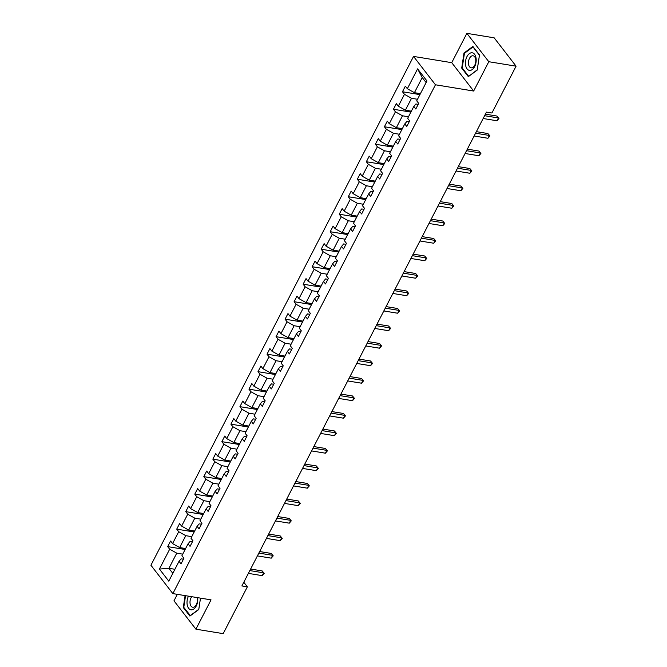 <?xml version="1.0" encoding="UTF-8"?>
<svg xmlns="http://www.w3.org/2000/svg" width="667" height="667" viewBox="0 0 667 667"><rect width="100%" height="100%" fill="white"/><g stroke="black" fill="none" stroke-linecap="round" stroke-linejoin="round"><path stroke-width="1" d="M177.33 594.339L173.979 600.825L195.906 629.181L223.187 633.65L247.357 586.827L243.805 582.241M413.54 56.42L150.917 565.241L172.845 593.605L435.459 84.784L413.54 56.42L451.734 62.673L473.662 91.037L488.794 61.714L466.875 33.35L451.734 62.673M466.875 33.35L494.155 37.819L516.083 66.175L488.794 61.714M182.733 554.152L176.747 553.168L168.934 568.309L159.43 569.051L169.676 549.199L167.692 546.632L185.134 549.483M174.921 569.284L168.934 568.309L172.82 573.345M176.747 553.168L169.676 549.199M191.762 536.652L185.776 535.676L179.64 547.557L172.57 543.588L170.585 541.02L167.692 546.632M172.57 543.588L178.706 531.699L176.722 529.139L194.164 531.991M200.792 519.159L194.806 518.176L188.669 530.065L181.599 526.096L179.615 523.528L176.722 529.139M181.599 526.096L187.735 514.207L185.751 511.639L203.193 514.499M209.822 501.659L203.835 500.684L197.699 512.573L190.629 508.604L188.644 506.036L185.751 511.639M190.629 508.604L196.765 496.715L194.781 494.147L212.223 496.998M218.851 484.167L212.865 483.191L206.728 495.072L199.658 491.104L197.674 488.536L194.781 494.147M199.658 491.104L205.795 479.214L203.81 476.647L221.261 479.506M227.881 466.675L221.894 465.691L215.758 477.58L208.688 473.612L206.703 471.044L203.81 476.647M208.688 473.612L214.824 461.722L212.84 459.154L230.29 462.014M236.91 449.174L230.924 448.199L224.787 460.088L217.717 456.111L215.733 453.543L212.84 459.154M217.717 456.111L223.854 444.23L221.869 441.662L239.32 444.514M245.94 431.682L239.953 430.699L233.817 442.588L226.747 438.619L224.762 436.051L221.869 441.662M226.747 438.619L232.883 426.73L230.899 424.162L248.349 427.022M254.969 414.19L248.983 413.207L242.846 425.096L235.776 421.127L233.792 418.559L230.899 424.162M235.776 421.127L241.913 409.238L239.928 406.67L257.379 409.53M263.999 396.69L258.012 395.714L251.876 407.595L244.806 403.627L242.821 401.059L239.928 406.67M244.806 403.627L250.942 391.746L248.958 389.178L266.408 392.029M273.028 379.198L267.042 378.214L260.905 390.103L253.835 386.135L251.851 383.567L248.958 389.178M253.835 386.135L259.972 374.245L257.987 371.677L275.438 374.537M282.058 361.697L276.071 360.722L269.943 372.611L262.865 368.643L260.88 366.075L257.987 371.677M262.865 368.643L269.001 356.753L267.017 354.185L284.467 357.037M291.087 344.205L285.101 343.23L278.973 355.111L271.894 351.142L269.91 348.574L267.017 354.185M271.894 351.142L278.031 339.253L276.046 336.685L293.497 339.545M300.117 326.713L294.139 325.729L288.002 337.619L280.924 333.65L278.939 331.082L276.046 336.685M280.924 333.65L287.06 321.761L285.076 319.193L302.526 322.053M309.146 309.213L303.168 308.237L297.032 320.127L289.953 316.15L287.969 313.582L285.076 319.193M289.953 316.15L296.09 304.269L294.105 301.701L311.556 304.552M318.184 291.721L312.198 290.737L306.061 302.626L298.983 298.658L296.998 296.09L294.105 301.701M298.983 298.658L305.119 286.768L303.135 284.2L320.585 287.06M327.214 274.229L321.227 273.245L315.091 285.134L308.021 281.166L306.028 278.598L303.135 284.2M308.021 281.166L314.149 269.276L312.164 266.708L329.615 269.568M336.243 256.728L330.257 255.753L324.12 267.642L317.05 263.665L315.066 261.097L312.164 266.708M317.05 263.665L323.178 251.784L321.194 249.216L338.644 252.068M345.273 239.236L339.286 238.252L333.15 250.142L326.08 246.173L324.095 243.605L321.194 249.216M326.08 246.173L332.216 234.284L330.223 231.716L347.674 234.576M354.302 221.736L348.316 220.76L342.179 232.65L335.109 228.681L333.125 226.113L330.223 231.716M335.109 228.681L341.246 216.792L339.261 214.224L356.703 217.075M363.332 204.244L357.345 203.268L351.209 215.149L344.139 211.181L342.154 208.613L339.261 214.224M344.139 211.181L350.275 199.291L348.291 196.723L365.733 199.583M372.361 186.752L366.375 185.768L360.238 197.657L353.168 193.688L351.184 191.121L348.291 196.723M353.168 193.688L359.305 181.799L357.32 179.231L374.762 182.091M381.391 169.251L375.404 168.276L369.268 180.165L362.198 176.196L360.213 173.628L357.32 179.231M362.198 176.196L368.334 164.307L366.35 161.739L383.792 164.591M390.42 151.759L384.434 150.775L378.297 162.665L371.227 158.696L369.243 156.128L366.35 161.739M371.227 158.696L377.364 146.807L375.379 144.239L392.821 147.099M399.45 134.267L393.463 133.283L387.327 145.173L380.257 141.204L378.272 138.636L375.379 144.239M380.257 141.204L386.393 129.315L384.409 126.747L401.859 129.606M408.479 116.767L402.493 115.791L396.356 127.68L389.286 123.703L387.302 121.136L384.409 126.747M389.286 123.703L395.423 111.823L393.438 109.255L410.889 112.106M417.509 99.275L411.522 98.291L405.386 110.18L398.316 106.211L396.331 103.643L393.438 109.255M398.316 106.211L404.452 94.322L402.468 91.754L419.918 94.614M426.121 82.583L422.236 77.547L414.415 92.688L407.345 88.719L405.361 86.151L402.468 91.754M407.345 88.719L417.592 68.868L426.955 80.974L416.708 100.825L418.693 103.393L415.799 109.004L413.815 106.437L407.679 118.326L409.663 120.894L406.77 126.497L404.786 123.929L398.649 135.818L400.634 138.386L397.74 143.997L395.756 141.429L389.62 153.31L391.604 155.878L388.711 161.489L386.727 158.921L380.59 170.81L382.575 173.378L379.681 178.981L377.697 176.413L371.561 188.302L373.545 190.87L370.652 196.482L368.659 193.914L362.531 205.795L364.515 208.362L361.622 213.974L359.63 211.406L353.502 223.295L355.486 225.863L352.585 231.466L350.6 228.898L344.464 240.787L346.456 243.355L343.555 248.966L341.571 246.398L335.434 258.287L337.419 260.855L334.526 266.458L332.541 263.89L326.405 275.779L328.389 278.347L325.496 283.959L323.512 281.391L317.375 293.272L319.36 295.84L316.466 301.451L314.482 298.883L308.346 310.772L310.33 313.34L307.437 318.943L305.453 316.375L299.316 328.264L301.301 330.832L298.407 336.443L296.423 333.875L290.287 345.756L292.271 348.324L289.378 353.935L287.394 351.367L281.257 363.257L283.242 365.824L280.348 371.427L278.364 368.859L272.228 380.749L274.212 383.317L271.319 388.928L269.335 386.36L263.198 398.249L265.183 400.817L262.289 406.42L260.305 403.852L254.169 415.741L256.153 418.309L253.26 423.912L251.276 421.344L245.139 433.233L247.123 435.801L244.23 441.412L242.246 438.844L236.11 450.734L238.094 453.302L235.201 458.904L233.217 456.336L227.08 468.226L229.064 470.794L226.171 476.405L224.187 473.837L218.051 485.718L220.035 488.286L217.142 493.897L215.158 491.329L209.021 503.218L211.005 505.786L208.112 511.389L206.128 508.821L199.992 520.71L201.976 523.278L199.083 528.889L197.099 526.321L190.962 538.211L192.946 540.779L190.053 546.381L188.061 543.813L181.933 555.703L183.917 558.271L181.015 563.873L179.031 561.306L168.793 581.157L159.43 569.051M516.083 66.175L491.913 112.998L486.46 112.106L241.896 585.934L247.357 586.827M188.061 543.813L190.162 541.346L192.455 541.721M185.626 548.541L179.64 547.557M185.776 535.676L178.706 531.699M197.099 526.321L199.191 523.853L201.484 524.229M194.656 531.049L188.669 530.065M194.806 518.176L187.735 514.207M206.128 508.821L208.221 506.353L210.514 506.728M203.685 513.548L197.699 512.573M203.835 500.684L196.765 496.715M215.158 491.329L217.25 488.861L219.543 489.236M212.715 496.056L206.728 495.072M212.865 483.191L205.795 479.214M224.187 473.837L226.28 471.361L228.573 471.744M221.744 478.556L215.758 477.58M221.894 465.691L214.824 461.722M233.217 456.336L235.309 453.868L237.602 454.244M230.774 461.064L224.787 460.088M230.924 448.199L223.854 444.23M242.246 438.844L244.339 436.376L246.632 436.752M239.803 443.572L233.817 442.588M239.953 430.699L232.883 426.73M251.276 421.344L253.368 418.876L255.661 419.251M248.833 426.071L242.846 425.096M248.983 413.207L241.913 409.238M260.305 403.852L262.398 401.384L264.691 401.759M257.862 408.579L251.876 407.595M258.012 395.714L250.942 391.746M269.335 386.36L271.427 383.892L273.728 384.267M266.892 391.087L260.905 390.103M267.042 378.214L259.972 374.245M278.364 368.859L280.457 366.391L282.758 366.767M275.921 373.587L269.943 372.611M276.071 360.722L269.001 356.753M287.394 351.367L289.486 348.899L291.787 349.275M284.951 356.095L278.973 355.111M285.101 343.23L278.031 339.253M296.423 333.875L298.516 331.407L300.817 331.782M293.98 338.603L288.002 337.619M294.139 325.729L287.06 321.761M305.453 316.375L307.545 313.907L309.847 314.282M303.018 321.102L297.032 320.127M303.168 308.237L296.09 304.269M314.482 298.883L316.583 296.415L318.876 296.79M312.048 303.61L306.061 302.626M312.198 290.737L305.119 286.768M323.512 281.391L325.613 278.914L327.906 279.29M321.077 286.11L315.091 285.134M321.227 273.245L314.149 269.276M332.541 263.89L334.642 261.422L336.935 261.798M330.107 268.618L324.12 267.642M330.257 255.753L323.178 251.784M341.571 246.398L343.672 243.93L345.965 244.305M339.136 251.125L333.15 250.142M339.286 238.252L332.216 234.284M350.6 228.898L352.701 226.43L354.994 226.805M348.166 233.625L342.179 232.65M348.316 220.76L341.246 216.792M359.63 211.406L361.731 208.938L364.024 209.313M357.195 216.133L351.209 215.149M357.345 203.268L350.275 199.291M368.659 193.914L370.76 191.446L373.053 191.821M366.225 198.641L360.238 197.657M366.375 185.768L359.305 181.799M377.697 176.413L379.79 173.945L382.083 174.32M375.254 181.141L369.268 180.165M375.404 168.276L368.334 164.307M386.727 158.921L388.819 156.453L391.112 156.828M384.284 163.648L378.297 162.665M384.434 150.775L377.364 146.807M395.756 141.429L397.849 138.953L400.142 139.328M393.313 146.148L387.327 145.173M393.463 133.283L386.393 129.315M404.786 123.929L406.878 121.461L409.171 121.836M402.343 128.656L396.356 127.68M402.493 115.791L395.423 111.823M413.815 106.437L415.908 103.969L418.201 104.344M411.372 111.164L405.386 110.18M411.522 98.291L404.452 94.322M195.906 629.181L211.039 599.858L172.845 593.605M473.662 91.037L435.459 84.784M420.402 93.663L414.415 92.688M179.031 561.306L181.132 558.838L183.425 559.213M422.236 77.547L417.592 68.868M468.317 76.638L477.205 70.093L479.49 54.994L472.886 46.457L463.999 53.01L461.714 68.101L468.317 76.638M185.093 595.606L183.292 607.537L189.895 616.075L198.783 609.521L200.5 598.132M462.431 68.217L461.714 68.101M464.682 53.118L463.999 53.01M184.009 607.654L183.292 607.537M484.601 115.708L498.424 117.967L496.982 120.769L483.15 118.509M485.393 114.165L496.94 116.05L498.966 118.468L496.982 120.769M496.94 116.05L498.966 118.468M475.571 133.2L489.395 135.468L487.944 138.269L474.12 136.001M476.363 131.657L487.911 133.55L489.937 135.96L487.944 138.269M487.911 133.55L489.937 135.96M466.541 150.692L480.365 152.96L478.914 155.761L465.091 153.502M467.334 149.15L478.881 151.042L480.907 153.46L478.914 155.761M478.881 151.042L480.907 153.46M476.005 57.762A8.904 5.261 -80.7 0 0 469.368 53.627A8.904 5.261 -80.7 0 0 465.633 65.408A8.904 5.261 -80.7 0 0 472.269 69.543A8.904 5.261 -80.7 0 0 476.005 57.762M475.663 59.18A6.095 3.602 -80.7 0 0 473.095 55.778A6.095 3.602 -80.7 0 0 469.501 58.337A6.095 3.602 -80.7 0 0 468.559 64.416A6.095 3.602 -80.7 0 0 471.127 67.817A6.095 3.602 -80.7 0 0 474.721 65.258A6.095 3.602 -80.7 0 0 475.663 59.18M468.601 76.205L462.206 67.934L464.424 53.31L473.028 46.965L479.431 55.236L477.213 69.86L468.851 76.246M188.478 596.165A8.904 5.261 -80.7 0 0 187.21 604.844A8.904 5.261 -80.7 0 0 193.697 609.088A8.904 5.261 -80.7 0 0 197.657 597.665M191.762 596.698A6.095 3.602 -80.7 0 0 190.137 603.843A6.095 3.602 -80.7 0 0 192.705 607.245A6.095 3.602 -80.7 0 0 196.298 604.694A6.095 3.602 -80.7 0 0 197.24 598.616A6.095 3.602 -80.7 0 0 196.957 597.549M190.429 615.683L183.784 607.37L185.551 595.681M200.484 598.124L198.791 609.296L190.178 615.641M457.512 168.192L471.336 170.452L469.885 173.262L456.061 170.994M458.304 166.65L469.851 168.534L471.877 170.952L469.885 173.262M469.851 168.534L471.877 170.952M448.482 185.684L462.306 187.952L460.855 190.754L447.032 188.494M449.275 184.142L460.822 186.035L462.848 188.444L460.855 190.754M460.822 186.035L462.848 188.444M439.453 203.185L453.277 205.444L451.826 208.246L438.002 205.986M440.245 201.634L451.792 203.527L453.818 205.945L451.826 208.246M451.792 203.527L453.818 205.945M430.423 220.677L444.247 222.936L442.796 225.746L428.973 223.478M431.216 219.135L442.763 221.027L444.789 223.437L442.796 225.746M442.763 221.027L444.789 223.437M421.394 238.169L435.217 240.437L433.767 243.238L419.943 240.979M422.186 236.627L433.733 238.519L435.759 240.937L433.767 243.238M433.733 238.519L435.759 240.937M412.364 255.669L426.188 257.929L424.737 260.73L410.914 258.471M413.156 254.127L424.704 256.011L426.73 258.429L424.737 260.73M424.704 256.011L426.73 258.429M403.327 273.162L417.158 275.429L415.708 278.231L401.884 275.963M404.127 271.619L415.674 273.512L417.692 275.921L415.708 278.231M415.674 273.512L417.692 275.921M394.297 290.654L408.129 292.921L406.678 295.723L392.855 293.463M395.097 289.111L406.645 291.004L408.663 293.422L406.678 295.723M406.645 291.004L408.663 293.422M385.268 308.154L399.099 310.413L397.649 313.223L383.825 310.955M386.068 306.612L397.615 308.496L399.633 310.914L397.649 313.223M397.615 308.496L399.633 310.914M376.238 325.646L390.062 327.914L388.619 330.715L374.796 328.447M377.038 324.104L388.586 325.996L390.604 328.406L388.619 330.715M388.586 325.996L390.604 328.406M367.209 343.146L381.032 345.406L379.59 348.207L365.766 345.948M368.009 341.596L379.556 343.488L381.574 345.906L379.59 348.207M379.556 343.488L381.574 345.906M358.179 360.639L372.003 362.898L370.56 365.708L356.737 363.44M358.979 359.096L370.527 360.989L372.545 363.398L370.56 365.708M370.527 360.989L372.545 363.398M349.149 378.131L362.973 380.398L361.531 383.2L347.707 380.94M349.95 376.588L361.497 378.481L363.515 380.899L361.531 383.2M361.497 378.481L363.515 380.899M340.12 395.631L353.944 397.891L352.501 400.692L338.678 398.432M340.92 394.089L352.468 395.973L354.485 398.391L352.501 400.692M352.468 395.973L354.485 398.391M331.09 413.123L344.914 415.391L343.472 418.192L329.648 415.925M331.891 411.581L343.438 413.473L345.456 415.883L343.472 418.192M343.438 413.473L345.456 415.883M322.061 430.615L335.885 432.883L334.442 435.684L320.61 433.425M322.861 429.073L334.409 430.965L336.426 433.383L334.442 435.684M334.409 430.965L336.426 433.383M313.031 448.116L326.855 450.375L325.413 453.185L311.581 450.917M313.832 446.573L325.371 448.457L327.397 450.875L325.413 453.185M325.371 448.457L327.397 450.875M304.002 465.608L317.825 467.875L316.383 470.677L302.551 468.409M304.794 464.065L316.341 465.958L318.367 468.367L316.383 470.677M316.341 465.958L318.367 468.367M294.972 483.108L308.796 485.368L307.345 488.169L293.522 485.909M295.764 481.557L307.312 483.45L309.338 485.868L307.345 488.169M307.312 483.45L309.338 485.868M285.943 500.6L299.766 502.86L298.316 505.669L284.492 503.402M286.735 499.058L298.282 500.95L300.308 503.36L298.316 505.669M298.282 500.95L300.308 503.36M276.913 518.092L290.737 520.36L289.286 523.161L275.463 520.902M277.705 516.55L289.253 518.442L291.279 520.86L289.286 523.161M289.253 518.442L291.279 520.86M267.884 535.593L281.707 537.852L280.257 540.654L266.433 538.394M268.676 534.05L280.223 535.934L282.249 538.352L280.257 540.654M280.223 535.934L282.249 538.352M258.854 553.085L272.678 555.353L271.227 558.154L257.404 555.886M259.646 551.542L271.194 553.435L273.22 555.844L271.227 558.154M271.194 553.435L273.22 555.844M249.825 570.577L263.648 572.845L262.198 575.646L248.374 573.387M250.617 569.034L262.164 570.927L264.19 573.345L262.198 575.646M262.164 570.927L264.19 573.345"/></g></svg>

